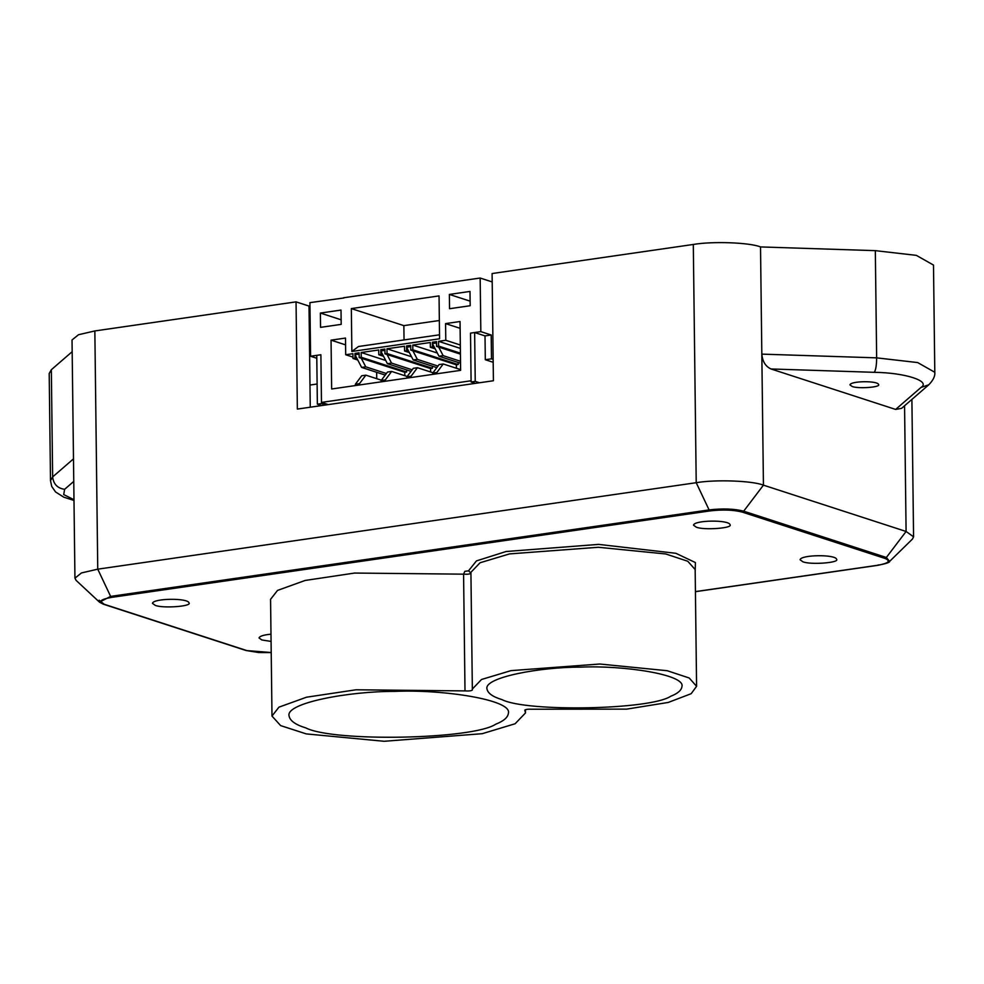 <?xml version="1.0" encoding="UTF-8"?>
<svg xmlns="http://www.w3.org/2000/svg" width="984" height="984" viewBox="0 0 984 984"><rect width="100%" height="100%" fill="white"/><g stroke="black" fill="none" stroke-linecap="round" stroke-linejoin="round"><path stroke-width="1.48" d="M355.003 354.707L359.135 354.105L359.111 352.801L354.99 353.404L355.003 354.707L361.62 367.413L385.236 375.088M361.288 358.262L365.74 366.823L361.62 367.413M365.74 366.823L386.392 373.526M365.851 375.162L361.718 375.753L355.359 384.264L359.492 383.662L365.851 375.162L381.398 380.205M359.492 383.662L359.504 384.965L355.384 385.568L355.359 384.264M380.796 350.981L384.928 350.378L384.904 349.074L380.783 349.677L380.796 350.981L387.413 363.686L411.029 371.362M387.081 354.535L391.534 363.096L387.413 363.686M391.534 363.096L412.185 369.799M391.644 371.435L387.512 372.026L381.165 380.537L385.285 379.935L391.644 371.435L407.192 376.478M385.285 379.935L385.298 381.238L381.177 381.841L381.165 380.537M406.589 347.254L410.722 346.651L410.709 345.347L406.577 345.95L406.589 347.254L413.206 359.959L436.822 367.635M412.874 350.796L417.339 359.369L413.206 359.959M417.339 359.369L437.991 366.073M417.437 367.708L413.305 368.299L406.958 376.798L411.078 376.208L417.437 367.708L432.997 372.752M411.078 376.208L411.103 377.512L406.97 378.102L406.958 376.798M432.394 343.527L436.515 342.924L436.502 341.62L432.37 342.223L432.394 343.527L438.999 356.233L460.537 363.231M438.679 347.069L443.132 355.642L438.999 356.233M443.132 355.642L460.512 361.288M443.231 363.982L439.11 364.572L432.751 373.071L436.884 372.481L443.231 363.982L460.623 369.615M436.884 372.481L436.896 373.785L432.763 374.375L432.751 373.071M321.485 403.588L320.895 354.744L316.762 355.347L317.365 404.178L321.485 403.588L325.753 404.965M317.365 404.178L321.62 405.568M493.181 362.284L485.309 359.726L485.014 335.901L474.632 332.531L470.512 333.133L471.102 381.964L475.37 383.354M474.632 332.531L475.235 381.374L471.102 381.964M475.235 381.374L479.491 382.751M456.404 368.25L456.367 364.818L410.758 350.119L412.825 349.812L412.763 345.052L437.339 353.022M408.754 351.399L406.638 350.71L406.577 345.95L410.709 345.347L410.758 350.119M432.394 366.196L432.419 368.274L430.562 368.545L384.965 353.846L387.032 353.539L386.97 348.779L411.533 356.749M382.961 355.126L380.845 354.437L380.783 349.677L384.904 349.074L384.965 353.846M406.601 369.923L406.626 372.013L404.768 372.272L359.172 357.573L361.239 357.266L361.177 352.506L385.74 360.476M357.155 358.853L355.039 358.164L354.99 353.404L359.111 352.801L359.172 357.573M383.563 356.294L378.779 354.732L378.717 349.972L361.177 352.506M409.356 352.567L404.572 351.005L404.51 346.245L386.97 348.779M435.149 348.84L430.365 347.278L430.316 342.518L412.763 345.052M460.426 354.142L436.564 346.393L438.618 346.085L438.569 341.325L460.364 348.397M434.547 347.672L432.431 346.983L432.37 342.223L436.502 341.62L436.564 346.393M343.957 297.955L309.923 302.642L310.575 356.245L320.895 354.744L321.473 402.394L471.09 380.771L470.512 333.133L480.832 331.633L491.201 335.003L491.496 358.828L493.144 359.369M321.473 402.394L328.275 404.608M460.315 345.003L445.789 340.279L438.569 341.325M343.453 297.795L480.167 278.029L480.832 331.633M480.167 278.029L492.197 281.941M439.344 320.513L403.858 325.63L404.043 339.923M316.799 358.262L310.575 356.245M357.77 360.021L352.985 358.459L352.924 353.699L345.704 354.744L345.495 338.066L331.054 340.156L331.645 388.988L460.623 370.353L460.032 321.522L445.58 323.601L445.789 340.279M430.365 347.278L432.431 346.983M404.572 351.005L406.638 350.71M378.779 354.732L380.845 354.437M352.985 358.459L355.039 358.164M449.368 294.425L449.54 308.718L470.18 305.729L469.995 291.436L449.368 294.425L470.118 301.153M341.017 310.071L320.378 313.06L320.563 327.352L341.19 324.376L341.017 310.071M351.866 351.472L439.565 338.791L439.048 295.913L351.337 308.582L351.866 351.472L358.508 346.503L439.516 334.806M403.858 325.63L351.337 308.582M341.141 319.8L320.378 313.06M485.014 335.901L491.201 335.003M485.309 359.726L491.496 358.828M345.581 344.867L331.054 340.156M376.651 372.296L376.737 378.692M352.961 357.106L345.704 354.744M460.118 328.324L445.58 323.601M430.611 371.977L430.562 368.545M404.818 375.703L404.768 372.272M458.2 362.469L458.224 364.547L456.367 364.818M460.414 353.17L438.618 346.085M458.224 364.547L412.825 349.812M432.419 368.274L387.032 353.539M406.626 372.013L361.239 357.266M770.989 368.963L874.296 372.321C905.083 372.678 931.245 381.177 920.975 387.475L928.81 384.769L901.59 408.348L895.637 409.43L770.989 368.963C765.54 366.442 762.489 361.497 761.825 354.129L760.521 246.922C749.537 242.482 712.564 241.129 693.302 244.463L492.098 273.54L493.414 380.747L297.353 409.073L296.049 301.867L309.013 306.073L310.255 407.204M696.303 527.178L693.499 525.173C694.249 520.044 729.107 519.65 730.066 524.718C733.141 528.187 703.88 530.388 696.303 527.178M155.263 605.369L152.459 603.352C153.221 598.235 188.067 597.841 189.026 602.909C192.101 606.365 162.84 608.567 155.263 605.369M802.87 561.778L800.078 559.773C800.828 554.644 835.674 554.25 836.634 559.318C839.709 562.774 810.459 564.988 802.87 561.778M271.08 641.433L261.83 639.957L259.038 637.952C259.616 636.156 263.601 634.901 270.981 634.176M695.43 591.679L877.863 565.32C886.154 563.635 890.077 562.331 889.61 561.397L912.439 539.072L913.57 536.833L906.092 531.471L886.35 557.485L743.683 511.176L763.436 485.149L906.092 531.471L904.567 405.777M874.296 372.321C875.797 370.021 876.572 365.199 876.646 357.856L761.825 354.129L763.436 485.149C752.44 480.721 715.479 479.368 696.217 482.701L693.302 244.463M296.049 301.867L94.845 330.944L97.748 569.17L696.217 482.701L709.095 509.909L110.626 596.39L97.748 569.17L81.438 572.946L74.944 578.186L76.125 580.4L99.495 602.171L110.626 596.39L111.549 597.386C100.405 599.367 97.957 601.667 104.193 604.274L246.861 650.596L271.215 652.527M94.845 330.944L78.535 334.72L72.029 339.96L74.944 578.186M72.176 351.682L51.34 369.726L49.2 373.502L50.504 480.696L52.644 476.92L51.34 369.726M875.329 250.649L916.338 255.36L933.496 265.065L934.8 372.272L917.654 362.567L876.646 357.856L875.329 250.649L760.521 246.922M317.119 384.006L309.985 385.039M852.144 386.466L849.942 384.892C850.533 380.882 877.839 380.574 878.589 384.547C881 387.253 858.073 388.988 852.144 386.466M524.816 710.116L524.816 710.325C525.37 709.403 527.744 709.034 531.95 709.218L626.648 709.132L668.259 702.441L691.174 693.695L696.586 686.303L689.206 677.988L667.226 670.719L599.736 664.015L510.991 670.633L481.508 679.489L472.345 689.046L472.431 689.932C471.607 690.805 469.134 691.149 465.002 690.903L356.011 689.784L306.553 697.201L278.952 707.152L271.99 716.057L280.625 725.602L306.27 733.904L384.104 741.284L482.197 733.695L515.112 723.757L525.481 712.957L524.792 710.214M501.914 699.599C526.625 712.268 650.621 709.845 670.658 696.291C677.767 693.511 681.531 690.239 681.961 686.475C685.393 674.532 623.204 665.184 580.806 667.127C540.278 666.98 483.894 677.386 486.969 688.861C487.707 693.203 492.689 696.783 501.914 699.599M305.864 727.926C333.662 742.182 473.156 739.451 495.702 724.212C503.697 721.087 507.941 717.398 508.408 713.166C512.283 699.722 442.308 689.206 394.621 691.395C349.025 691.223 285.594 702.945 289.05 715.848C289.874 720.731 295.483 724.753 305.864 727.926M695.43 591.605L877.543 565.283C888.687 563.303 891.135 561.015 884.899 558.395L742.231 512.086C733.474 509.835 722.736 509.441 710.018 510.905L111.549 597.386M695.184 572.147L695.393 562.553L675.897 553.303L598.604 544.386L506.059 551.52L476.453 560.905L468.532 570.831L471.004 573.168C470.18 574.078 467.707 574.41 463.575 574.164L354.584 573.057L305.126 580.462L277.525 590.412L270.563 599.317L271.99 716.057M465.002 690.903L463.575 574.164L464.829 571.335L468.532 570.831M920.975 387.475L895.637 409.43M73.984 499.724L63.702 494.571L64.624 489.319L73.763 481.41M73.48 458.876L52.644 476.92C53.493 484.14 57.478 488.273 64.624 489.319M696.586 686.303L695.159 569.564L687.779 561.261L665.799 553.98L598.309 547.276L509.564 553.894L480.081 562.75L470.918 572.307L472.345 689.046M742.231 512.086L743.683 511.176C734.285 508.753 722.748 508.334 709.095 509.909L710.018 510.905M889.61 561.397L886.35 557.485L884.899 558.395M104.193 604.274L99.15 600.228M877.543 565.283L878.454 564.89L877.543 565.283M245.397 650.104L246.861 650.596M913.57 536.833L911.897 399.43M525.431 709.698L525.481 712.957M73.997 500.45L63.751 497.166L55.571 491.963L51.734 486.453L50.504 480.696M928.81 384.769C933.262 380.181 935.255 376.011 934.8 372.272M271.215 652.576L258.841 652.54L246.086 650.522L103.418 604.213L99.495 602.171"/></g></svg>
